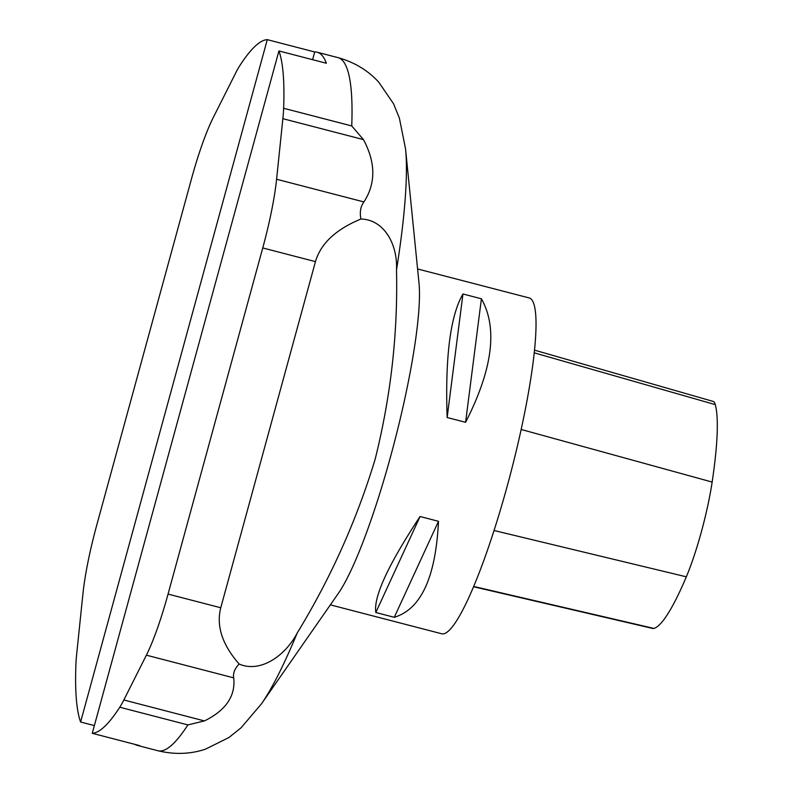 <?xml version="1.0" encoding="UTF-8"?>
<svg xmlns="http://www.w3.org/2000/svg" width="793" height="793" viewBox="0 0 793 793"><rect width="100%" height="100%" fill="white"/><g stroke="black" fill="none" stroke-linecap="round" stroke-linejoin="round"><path stroke-width="1.19" d="M276.588 179.248L282.873 118.682A88.142 13.332 -75.4 0 0 283.636 108.264A358.059 54.162 -75.4 0 0 278.928 50.94L92.256 733.307A358.059 54.162 -75.4 0 0 119.783 707.227A88.142 13.332 -75.4 0 0 123.847 699.991L146.388 655.177A88.142 13.332 -75.4 0 0 168.057 594.076L262.751 247.941A88.142 13.332 -75.4 0 0 276.588 179.248L363.908 201.928C375.902 183.391 375.753 162.615 363.462 139.608L351.745 125.948A358.059 54.162 -75.4 0 0 337.868 57.592L317.2 52.229A358.059 54.162 -75.4 0 0 314.712 51.971L267.281 39.65A358.059 54.162 -75.4 0 0 239.754 65.73A88.142 13.332 -75.4 0 0 235.69 72.966L213.148 117.78A88.142 13.332 -75.4 0 0 191.48 178.871L96.786 525.016A88.142 13.332 -75.4 0 0 82.948 593.699L76.663 654.275A88.142 13.332 -75.4 0 0 75.9 664.693A358.059 54.162 -75.4 0 0 80.608 722.017L94.367 725.585M363.908 201.928C360.577 206.398 359.576 212.098 360.904 219.017C384.199 219.542 397.799 244.561 396.5 269.997C397.967 333.238 390.85 396.302 375.158 459.197C356.672 520.208 330.671 578.166 297.177 633.072C285.183 656.029 260.213 673.227 239.159 664.028C234.678 668.658 232.864 673.267 233.717 677.856C235.66 696.016 225.896 710.369 204.425 720.916L187.891 724.911L119.783 707.227M396.5 269.997A309.835 46.866 104.6 0 0 405.54 148.846L418.962 282.665A173.518 26.248 104.6 0 1 358.277 553.861A173.518 26.248 104.6 0 1 338.234 593.551L261.393 703.936L241.072 727.786L228.929 737.52L205.506 749.157C190.32 754.212 174.45 754.738 157.876 750.733A358.059 54.162 -75.4 0 0 187.891 724.911M239.159 664.028C222.258 644.729 216.122 625.974 220.761 607.765L315.455 261.631C320.739 243.56 335.885 229.355 360.904 219.017M267.281 39.65L80.608 722.017M278.928 50.94L326.359 63.262A358.059 54.162 -75.4 0 0 317.2 52.229M134.909 744.379A358.059 54.162 -75.4 0 0 137.209 745.361A358.059 54.162 -75.4 0 0 139.687 745.618L92.256 733.307M312.601 59.683L314.712 51.971M447.143 417.514L462.963 293.985L481.41 298.783C497.935 328.054 492.661 369.231 465.59 422.302L447.143 417.514C445.061 356.87 450.335 315.693 462.963 293.985M465.59 422.302L481.41 298.783M375.823 612.503L420.062 516.511L438.499 521.308C435.754 577.274 421.004 609.272 394.27 617.301L375.823 612.503C373.404 596.911 388.154 564.913 420.062 516.511M394.27 617.301L438.499 521.308M330.364 604.861L441.84 633.805A173.518 26.248 -75.4 0 0 510.861 472.45A173.518 26.248 -75.4 0 0 529.07 297.91L417.584 268.956M473.649 586.77L652.917 628.492A77.367 11.707 -75.4 0 0 653.987 628.433A193.056 29.202 -75.4 0 0 686.332 576.818A77.367 11.707 -75.4 0 0 712.144 482.065A193.056 29.202 -75.4 0 0 715.286 404.628A77.367 11.707 -75.4 0 0 713.076 401.387L534.423 350.119M297.177 633.072A309.835 46.866 104.6 0 1 261.393 703.936M168.057 594.076L220.761 607.765M315.455 261.631L262.751 247.941M233.717 677.856L146.388 655.177M283.636 108.264L351.745 125.948M123.847 699.991L204.425 720.916M363.462 139.608L282.873 118.682M653.987 628.433L473.768 586.473M715.286 404.628L534.145 352.806M712.144 482.065L521.13 429.459M686.332 576.818L494.089 530.517M405.54 148.846L399.385 118.117L393.516 103.705L378.717 82.145C367.912 70.339 354.293 62.161 337.868 57.592M157.876 750.733L137.209 745.361"/></g></svg>
